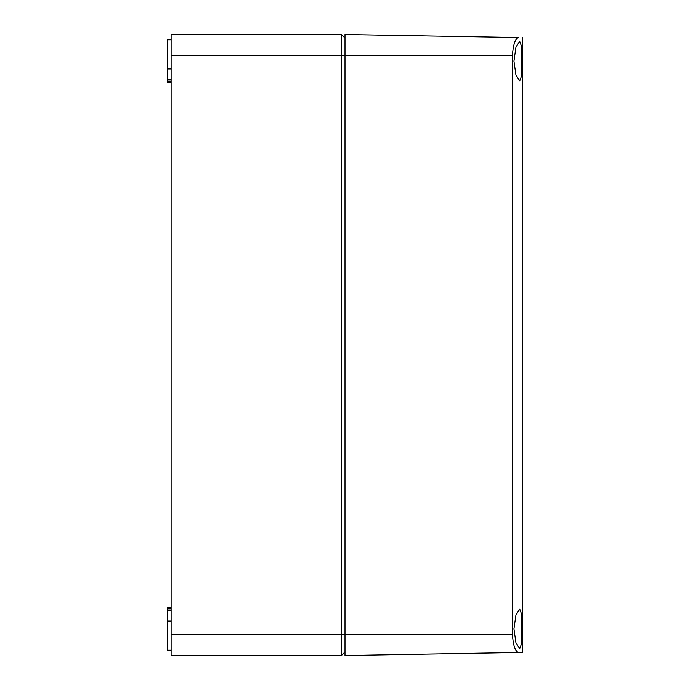 <?xml version="1.0" encoding="UTF-8"?>
<svg xmlns="http://www.w3.org/2000/svg" width="690" height="690" viewBox="0 0 690 690"><rect width="100%" height="100%" fill="white"/><g stroke="black" fill="none" stroke-linecap="round" stroke-linejoin="round"><path stroke-width="1.03" d="M171.12 82.403L167.575 82.403L167.575 39.822L171.12 39.822M171.12 68.922L167.575 68.922M171.12 81.731L167.575 81.731M171.12 79.893L167.575 79.893M171.12 650.178L167.575 650.178L167.575 607.597L171.12 607.597M171.12 621.078L167.575 621.078M171.12 610.107L167.575 610.107M171.12 608.269L167.575 608.269M171.12 55.795L345 55.795L345 34.5L518.483 37.527C515.197 38.623 513.17 44.712 512.411 55.795L345 55.795L345 634.205L341.455 634.205L341.455 655.5L345 651.955L341.455 655.5L171.12 655.5L171.12 34.5L341.455 34.5L341.455 634.205L171.12 634.205M341.455 655.5L171.12 655.5M345 38.045L341.455 34.5M415.975 35.742C420.546 35.82 420.546 35.82 415.975 35.742M522.425 652.404L518.483 652.473L522.425 652.404L522.425 37.596M512.411 55.795L512.411 634.205C513.17 645.297 515.197 651.386 518.483 652.473L345 655.5L345 634.205L512.411 634.205M513.955 61.117L515.982 47.118L519.699 41.262L521.821 47.049L521.821 75.201L519.699 80.963L515.982 75.115L513.955 61.117M513.955 628.883L515.982 614.894L519.699 609.037L521.821 614.816L521.821 642.968L519.699 648.738L515.982 642.882L513.955 628.883M517.198 651.86L515.913 650.196M522.252 59.435L521.959 48.749M522.252 628.883L522.201 622.527M522.166 621.259L521.916 615.911M392.032 35.319L393.343 35.345M394.775 35.371L395.965 35.388M396 35.388L394.352 35.363M384.365 35.19L389.272 35.276M385.236 35.199L383.942 35.181"/></g></svg>
